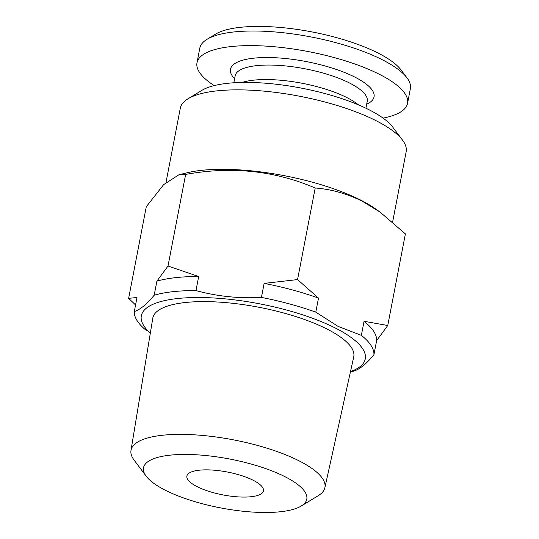 <?xml version="1.0" encoding="UTF-8"?>
<svg xmlns="http://www.w3.org/2000/svg" width="539" height="539" viewBox="0 0 539 539"><rect width="100%" height="100%" fill="white"/><g stroke="black" fill="none" stroke-linecap="round" stroke-linejoin="round"><path stroke-width="0.81" d="M383.088 118.115A107.214 32.057 -169.1 0 0 407.545 103.333L410.361 88.719A107.214 32.057 -169.1 0 0 406.958 77.832A107.214 32.057 -169.1 0 0 382.501 59.849A107.214 32.057 -169.1 0 0 207.003 39.327A107.214 32.057 -169.1 0 0 199.801 48.173L196.991 62.78A107.214 32.057 -169.1 0 0 214.205 85.593M407.545 103.333A107.214 32.057 -169.1 0 0 379.692 74.463A107.214 32.057 -169.1 0 0 266.664 46.159A107.214 32.057 -169.1 0 0 196.991 62.78M406.958 77.832L400.955 69.841A99.419 29.726 -169.1 0 0 378.277 53.166A99.419 29.726 -169.1 0 0 215.546 34.139L207.003 39.327M358.684 104.964L355.949 103.003A67.254 20.105 -169.1 0 0 346.988 97.647A67.254 20.105 -169.1 0 0 245.016 81.638L241.748 82.447M301.207 506.04L318.286 495.658A98.718 29.517 -169.1 0 0 324.869 487.755A98.718 29.517 -169.1 0 0 299.266 460.939A98.718 29.517 -169.1 0 0 194.822 434.852A98.718 29.517 -169.1 0 0 130.99 450.415A98.718 29.517 -169.1 0 0 134.171 460.205L146.17 476.186A83.127 24.855 -169.1 0 0 165.129 490.126A83.127 24.855 -169.1 0 0 301.207 506.04A83.127 24.855 -169.1 0 0 285.192 476.799A83.127 24.855 -169.1 0 0 185.692 454.438A83.127 24.855 -169.1 0 0 146.17 476.186M324.869 487.755L353.725 356.926A102.322 30.595 -169.1 0 0 327.193 329.134A102.322 30.595 -169.1 0 0 218.942 302.096A102.322 30.595 -169.1 0 0 152.78 318.232L130.99 450.415M197.004 486.589A38.983 11.656 -169.1 0 0 238.11 496.884A38.983 11.656 -169.1 0 0 263.443 490.834A38.983 11.656 -169.1 0 0 253.317 480.337A38.983 11.656 -169.1 0 0 212.211 470.048A38.983 11.656 -169.1 0 0 186.878 476.092A38.983 11.656 -169.1 0 0 197.004 486.589M350.485 371.627A114.032 34.098 -169.1 0 0 335.649 328.19A114.032 34.098 -169.1 0 0 192.113 297.589A114.032 34.098 -169.1 0 0 150.334 333.089M315.793 312.148A121.834 36.43 -169.1 0 0 261.428 297.427L264.13 283.386L297.562 279.586L318.495 298.101L315.793 312.148L338.068 326.378L361.352 335.339L364.061 321.291L387.75 325.495L376.633 340.641L373.931 354.689C366.628 363.636 359.998 369.08 354.042 371.027A121.834 36.43 -169.1 0 1 350.862 371.883L350.404 371.998M195.98 290.575A121.834 36.43 -169.1 0 0 154.188 295.21L156.889 281.163L168.006 266.017L198.682 276.527L195.98 290.575C217.116 296.362 238.939 298.646 261.428 297.427M387.75 325.495L405.389 233.892L380.157 212.184L362.181 201.155C346.658 193.568 331 189.182 315.2 187.99C274.6 170.627 231.413 166.1 185.645 174.414L178.84 174.825L163.661 184.614L146.278 206.747L128.639 298.343L137 297.494L134.299 311.542C140.255 309.602 146.884 304.158 154.188 295.21M134.299 311.542A121.834 36.43 -169.1 0 0 146.871 330.899M392.621 222.048L406.157 151.769A115.009 34.388 -169.1 0 0 402.512 140.093L392.756 127.11A102.343 30.602 -169.1 0 0 369.41 109.943A102.343 30.602 -169.1 0 0 201.889 90.357L188.01 98.785A115.009 34.388 -169.1 0 0 180.289 108.272L166.019 182.371M402.512 140.093A115.009 34.388 -169.1 0 0 376.276 120.797A115.009 34.388 -169.1 0 0 188.01 98.785M380.157 212.184L376.31 209.415A115.009 34.388 -169.1 0 0 360.975 200.252A115.009 34.388 -169.1 0 0 186.595 172.884L178.833 174.811M185.645 174.414L168.006 266.017M315.2 187.99L297.562 279.586M135.565 304.973L128.639 298.343M198.682 276.527A121.834 36.43 -169.1 0 0 156.889 281.163M318.495 298.101A121.834 36.43 -169.1 0 0 264.13 283.386M376.633 340.641A121.834 36.43 -169.1 0 0 364.061 321.291M373.931 354.689A121.834 36.43 -169.1 0 0 361.352 335.339M366.688 104.182A73.102 21.856 -169.1 0 0 355.053 77.198A73.102 21.856 -169.1 0 0 264.945 57.538A73.102 21.856 -169.1 0 0 234.606 78.748M365.907 108.211L367.248 101.251A67.254 20.105 -169.1 0 0 349.777 83.141A67.254 20.105 -169.1 0 0 278.879 65.387A67.254 20.105 -169.1 0 0 235.172 75.817L233.832 82.777"/></g></svg>
